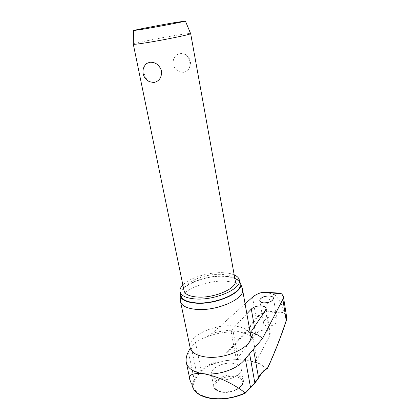 <?xml version="1.0" encoding="UTF-8"?>
<svg xmlns="http://www.w3.org/2000/svg" width="420" height="420" viewBox="0 0 420 420"><rect width="100%" height="100%" fill="white"/><g stroke="black" fill="none" stroke-linecap="round" stroke-linejoin="round"><path stroke-width="0.32" stroke-dasharray="2.1 1.58" d="M217.571 361.893L218.353 362.523C214.625 362.985 210.809 364.455 206.903 366.928L201.905 370.687L201.149 370.078C206.714 365.327 212.189 362.602 217.571 361.893C231.887 347.781 244.745 333.149 256.147 317.993C258.526 314.974 261.917 312.669 266.322 311.068L284.099 312.617L283.857 313.157L266.396 311.724L266.327 311.168M245.133 393.262L244.776 393.02L254.179 383.219L257.833 378.441C260.752 373.034 263.734 369.82 266.779 368.797L267.02 368.897C274.276 353.131 280.565 337.181 285.883 321.043C286.839 317.93 286.167 315.305 283.857 313.157M284.099 312.617L284.083 312.517C282.697 305.786 279.683 299.969 275.053 295.066L273.814 294.473L279.473 293.102M234.197 274.88C231.373 273.677 227.813 272.958 223.508 272.732C209.307 271.861 189.819 277.631 182.858 284.959M239.941 283.526C238.471 279.373 233.221 277 224.191 276.397C205.396 274.985 179.062 285.92 180.726 295.129M242.072 287.931C239.92 284.067 234.518 281.841 225.866 281.253C206.63 279.741 179.708 290.729 180.385 300.51M180.296 293.076C182.39 284.036 206.945 274.901 224.469 276.145C231.961 276.602 236.996 278.36 239.568 281.421M266.779 368.797L260.012 363.836L255.308 361.945L256.914 359.998L269.834 335.606L270.233 333.501C269.871 331.611 268.307 330.482 265.545 330.125C261.303 329.999 258.022 331.349 255.701 334.173L238.019 357.667L236.901 359.646L236.318 359.368L249.428 360.88L255.308 361.945M267.755 326.219C273.404 325.925 276.496 323.825 277.037 319.919C276.717 318.176 275.315 317.158 272.837 316.853C267.23 317.163 264.159 319.268 263.623 323.174C263.928 324.881 265.309 325.894 267.755 326.219M250.157 332.425L245.233 333.417L236.219 331.028L231.147 331.716L232.664 328.865L246.85 313.798M190.181 348.364L195.484 342.515C199.211 340.064 202.902 338.205 206.561 336.929L212.142 333.333L245.091 303.901M266.322 311.068C266.663 304.6 268.79 299.213 272.701 294.908L273.814 294.473L265.718 292.189M219.135 379.706C228.968 381.407 242.466 374.619 241.196 368.823C240.608 365.888 237.893 364.067 233.037 363.342C223.346 361.83 210.116 368.366 211.291 374.309C211.822 377.113 214.436 378.908 219.135 379.706M133.287 44.195L133.298 44.179C133.339 43.318 159.747 37.926 177.088 35.18C185.094 33.904 189.599 33.364 190.607 33.553M183.992 290.462C182.548 282.639 205.391 273.205 221.671 274.402C229.435 274.906 233.945 276.917 235.195 280.434M184.007 72.314L187.561 70.781C189.641 68.759 190.355 65.846 189.709 62.045C189.058 58.606 187.541 56.049 185.147 54.364L180.479 53.366C175.261 54.652 172.788 58.296 173.056 64.286C175.004 69.909 178.652 72.587 184.007 72.314M149.578 81.722C146.832 80.01 145.047 77.18 144.223 73.227C143.535 69.851 143.908 67.053 145.331 64.827M284.083 312.517L286.592 316.706M193.562 389.083L192.171 384.909L193.132 385.14C194.156 391.676 200.056 395.976 210.835 398.029C222.164 399.599 233.478 397.929 244.776 393.02M201.905 370.687L197.846 375.16L195.043 379.827L193.132 385.14M192.171 384.909L194.135 379.365L196.975 374.666L201.149 370.078L195.484 342.515M266.396 311.724C262.19 313.299 258.956 315.546 256.688 318.46C245.264 333.674 232.376 348.369 218.022 362.544M236.901 359.646C230.685 359.84 224.501 360.801 218.353 362.523M192.15 384.862L191.063 382.841M195.043 379.827L194.135 379.365L188.344 351.771M197.846 375.16L196.975 374.666L191.195 346.868M257.833 378.441L258.568 378.257M254.179 383.219L254.793 383.229M249.942 387.928L250.556 387.938M275.053 295.066L272.701 294.908M250.646 335.155C248.987 330.068 243.484 327.007 234.14 325.973C214.715 323.631 187.966 335.963 190.034 347.167L190.176 347.897M231.677 330.215C225.136 330.498 218.626 331.538 212.142 333.333M251.743 330.755L256.914 359.998M215.444 381.381C220.421 376.562 227.026 374.467 235.258 375.097C240.093 375.869 242.807 377.758 243.406 380.767L241.894 385.25C236.948 390.332 230.155 392.516 221.524 391.808C216.841 390.962 214.226 389.099 213.68 386.221C213.486 384.62 214.074 383.003 215.444 381.381M234.985 376.472C242.067 377.937 244.13 381.108 241.164 385.991C236.528 390.7 230.191 392.737 222.164 392.107C215.119 390.401 213.218 387.151 216.468 382.358C221.109 377.843 227.283 375.879 234.985 376.472M286.262 320.791L285.883 321.043M252.53 297.176L256.147 317.993L256.688 318.46M254.41 326.797L255.701 334.173M232.664 328.865L238.019 357.667M269.834 335.606L265.561 310.212M180.107 292.163L179.939 291.354M180.427 301.093L180.611 301.975M180.075 294.725L180.096 295.129M250.772 335.811L245.233 333.417M263.618 323.174L259.802 300.746M236.318 359.368L231.147 331.716M260.012 363.836L249.428 360.88M242.141 359.893L241.379 359.835C229.273 359.079 217.781 361.447 206.903 366.928C210.735 364.492 214.473 363.032 218.106 362.56M241.196 368.823L243.406 380.767C243.768 381.969 243.212 383.659 241.736 385.838C237.762 390.091 232.076 392.312 224.668 392.501C217.655 391.703 213.99 389.608 213.68 386.221L211.291 374.309M187.561 70.781C190.013 68.234 190.969 65.184 190.423 61.63C189.756 58.406 187.997 55.981 185.147 54.364M270.233 333.501L266.044 308.548M277.037 319.919L273.499 298.268M206.561 336.929C214.499 333.874 222.721 332.215 231.236 331.942M186.186 361.851L186.464 363.153M189.851 379.129L190.118 380.383M192.476 386.505L191.053 382.82"/><path stroke-width="0.63" d="M286.592 316.706L286.256 320.644C280.964 336.735 274.706 352.632 267.482 368.34L267.02 368.897M279.473 293.102L281.804 293.879L271.824 292.945L261.555 292.535C257.833 293.638 254.825 295.187 252.53 297.176L245.091 303.901M182.858 284.959C180.705 287.165 179.734 289.296 179.939 291.354C180.679 295.507 185.572 298.027 194.628 298.909C213.995 300.825 241.532 289.086 239.39 280.439C239.096 278.124 237.363 276.271 234.197 274.88M180.107 292.163L180.726 295.129C181.472 299.334 186.37 301.891 195.41 302.804C214.757 304.794 242.225 292.987 240.067 284.235L239.941 283.526M180.096 295.129L180.427 301.093C181.225 305.582 186.354 308.327 195.815 309.341C216.106 311.556 244.865 299.03 242.566 289.69L242.072 287.931M239.568 281.421L240.602 283.616C243.899 292.525 215.35 305.198 195.09 303.098C185.43 302.096 180.427 299.303 180.075 294.725L180.296 293.076M260.19 299.197C262.143 297.014 265.209 295.943 269.383 295.979C271.866 296.21 273.236 296.971 273.494 298.268C272.732 301.177 269.509 302.72 263.823 302.899C261.377 302.647 260.027 301.885 259.775 300.605L260.19 299.197M246.85 313.798L251.307 309.057C253.822 306.815 257.192 305.755 261.424 305.881C264.206 306.164 265.745 307.052 266.038 308.548L265.561 310.212L251.743 330.755L250.157 332.425M267.456 368.587C274.685 352.853 280.949 336.935 286.251 320.828L282.865 299.324L262.469 338.604L245.306 358.801C237.31 369.989 216.935 375.748 202.671 373.59C192.838 372.015 187.341 368.099 186.186 361.851C185.787 358.801 186.506 355.435 188.344 351.771L190.181 348.364M250.556 387.938L254.846 382.925L245.133 393.262C233.63 398.276 222.096 399.982 210.536 398.386M190.607 33.553L190.654 33.668C190.964 34.429 163.48 40.068 145.814 42.819C137.592 44.1 133.413 44.557 133.287 44.195L133.492 30.592C133.156 30.261 157.411 25.557 173.255 22.848L185.393 21.053C185.498 21.399 160.687 26.213 144.795 28.912L133.492 30.581M149.714 62.276C155.426 61.955 159.374 64.859 161.553 70.975C161.842 77.443 159.248 81.296 153.773 82.525L149.578 81.722C146.181 80.12 144.044 77.48 143.178 73.794C142.485 69.725 143.624 66.297 146.606 63.515L149.714 62.276M235.195 280.434L235.305 281.043C237.127 288.53 213.428 298.615 196.739 296.993C188.89 296.247 184.643 294.068 183.992 290.462L133.313 44.247M145.331 64.827L146.606 63.515M282.865 299.324L283.411 296.709L286.661 317.131L286.262 320.791M283.411 296.709L281.804 293.879M261.555 292.535L265.718 292.189M191.063 382.841L190.113 380.383C187.761 375.197 191.945 372.934 202.671 373.59C219.151 376.288 235.993 385.418 245.191 392.947M267.482 368.34C264.458 369.401 261.492 372.629 258.589 378.016L254.846 382.925L249.606 353.808M254.793 383.229L258.589 378.016L253.465 349.151M245.196 393.225L250.572 387.676L245.306 358.801M180.611 301.975L190.034 347.167C190.969 352.264 196.098 355.519 205.427 356.932C225.424 360.003 253.307 346.663 250.798 336.01L250.646 335.155M262.469 338.604C259.712 335.743 255.738 333.575 250.551 332.11M245.222 392.999C233.609 398.06 221.97 399.782 210.315 398.171C200.235 396.302 194.292 392.411 192.476 386.505M251.307 309.057L254.41 326.797M266.999 368.897C264.253 369.878 261.44 372.997 258.568 378.257M264.159 292.147L280.403 293.197M242.566 289.69L250.798 336.01C251.333 337.418 251.848 337.953 252.341 337.617L250.772 335.811M190.669 33.647L235.305 281.043M185.393 21.053L190.654 33.668M210.457 398.37C202.046 396.895 196.413 393.797 193.562 389.083M189.898 348.836L190.176 347.897M240.602 283.616L242.471 289.112M240.067 284.235L239.39 280.439M186.464 363.153L189.851 379.129"/></g></svg>
